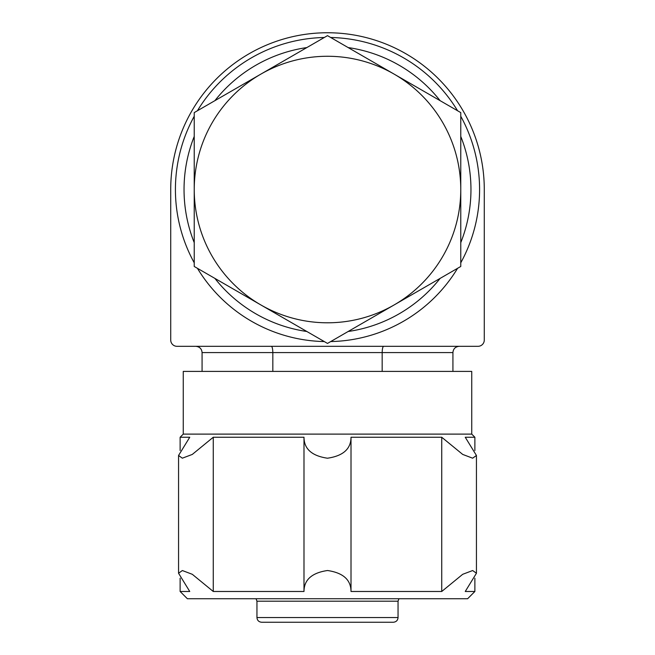 <?xml version="1.0" encoding="UTF-8"?>
<svg xmlns="http://www.w3.org/2000/svg" width="655" height="655" viewBox="0 0 655 655"><rect width="100%" height="100%" fill="white"/><g stroke="black" fill="none" stroke-linecap="round" stroke-linejoin="round"><path stroke-width="0.98" d="M382.168 371.401L382.168 352.587C382.283 348.82 382.757 346.724 383.593 346.315M272.832 371.401L272.832 352.587L452.924 352.587C453.26 348.812 455.356 346.724 459.196 346.315M271.407 346.315C272.243 346.724 272.717 348.82 272.832 352.587L202.076 352.587C201.74 348.812 199.644 346.724 195.804 346.315M176.989 346.315A6.272 6.272 0 0 1 170.718 340.043L170.718 189.532A156.782 156.782 0 0 1 327.5 32.75A156.782 156.782 0 0 1 484.282 189.532L484.282 340.043A6.272 6.272 0 0 1 478.011 346.315L176.989 346.315M440.119 100.673A143.453 143.453 0 0 0 348.141 47.569M460.768 242.637A143.453 143.453 0 0 0 460.768 136.428M348.141 331.495A143.453 143.453 0 0 0 440.119 278.391M214.881 278.391A143.453 143.453 0 0 0 306.859 331.495M194.232 136.428A143.453 143.453 0 0 0 194.232 242.637M306.859 47.569A143.453 143.453 0 0 0 214.881 100.673M330.677 341.574A152.075 152.075 0 0 0 457.583 268.304M460.768 262.802A152.075 152.075 0 0 0 460.768 116.263M457.583 110.752A152.075 152.075 0 0 0 330.677 37.491M324.323 37.491A152.075 152.075 0 0 0 197.417 110.752M194.232 116.263A152.075 152.075 0 0 0 194.232 262.802M197.417 268.304A152.075 152.075 0 0 0 324.323 341.574M398.052 601.192L256.948 601.192L256.948 617.55C257.227 620.4 258.799 621.972 261.648 622.25L393.352 622.25C396.234 621.947 397.798 620.375 398.052 617.55L398.052 601.192L398.944 598.736M264.784 622.25L390.216 622.25M256.948 601.192L256.056 598.736M474.875 591.481L465.246 591.481L476.447 573.24L472.656 570.538L462.708 574.296L441.74 591.481L351.006 591.481C350.949 579.806 343.13 572.822 327.533 570.513C311.895 572.798 304.043 579.79 303.994 591.481L213.26 591.481L192.3 574.304L182.36 570.538L178.553 573.24L189.753 591.481L180.125 591.481L187.379 598.736L467.621 598.736L474.875 591.481L474.875 578.201M462.315 434.109L471.739 434.109L474.875 437.245L465.246 437.245L476.447 455.487L472.64 458.189L462.7 454.423L441.74 437.245L351.006 437.245C350.957 448.945 343.105 455.929 327.467 458.213C311.87 455.913 304.051 448.921 303.994 437.245L213.26 437.245L192.292 454.431L182.344 458.189L178.553 455.487L189.753 437.245L180.125 437.245L183.261 434.109L462.315 434.109M183.261 434.109L183.261 371.401L471.739 371.401L471.739 434.109M194.232 266.47L194.232 112.595L327.5 35.648L460.768 112.595L460.768 266.47L327.5 343.416L194.232 266.47M460.768 189.532A133.268 133.268 0 0 0 260.87 74.121A133.268 133.268 0 0 0 260.87 304.943A133.268 133.268 0 0 0 460.768 189.532M441.74 591.481L441.74 437.245M351.006 591.481L351.006 437.245M213.26 591.481L213.26 437.245M303.994 591.481L303.994 437.245M256.948 617.55L398.052 617.55M452.924 371.401L452.924 352.587M202.076 371.401L202.076 352.587M476.439 573.117L476.439 455.675M474.875 450.534L474.875 437.245M180.125 591.481L180.125 578.201M180.125 450.525L180.125 437.245M178.561 573.059L178.561 455.61"/></g></svg>
